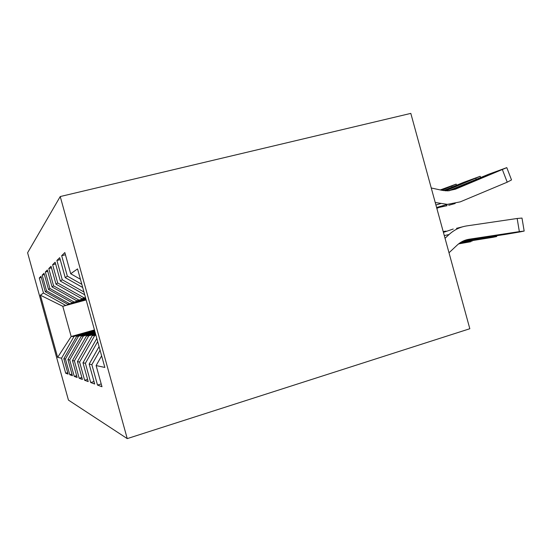 <?xml version="1.0" encoding="UTF-8"?>
<svg xmlns="http://www.w3.org/2000/svg" width="552" height="552" viewBox="0 0 552 552"><rect width="100%" height="100%" fill="white"/><g stroke="black" fill="none" stroke-linecap="round" stroke-linejoin="round"><path stroke-width="0.83" d="M60.23 196.547L27.6 252.768L68.441 400.103L127.243 438.612L60.23 196.547L410.812 113.388L469.821 328.737L127.243 438.612M101.216 383.944L97.504 385.061L101.982 386.731L96.124 365.576L104.839 367.439L77.556 268.893L70.697 273.751L64.832 252.568L61.679 255.707L67.337 276.131L65.226 277.628L59.699 257.674L56.897 260.468L62.238 279.74L60.354 281.072L55.131 262.221L52.626 264.718L57.684 282.962L55.993 284.156L51.046 266.292L48.79 268.541L53.592 285.86L52.067 286.936L47.362 269.962L45.326 271.991L49.894 288.475L48.507 289.455L44.029 273.281L42.173 275.131L46.534 290.856L45.278 291.746L40.993 276.304L39.302 277.987L41.317 277.463M97.504 385.061L91.853 364.665L89.176 364.092L99.077 346.621M94.006 381.542L90.707 382.529L94.689 384.013L89.176 364.092M90.707 382.529L85.381 363.285L82.986 362.774L96.814 338.452M87.589 379.39L84.642 380.266L88.203 381.598L82.986 362.774M84.642 380.266L79.591 362.05L77.446 361.594L92.198 335.713L95.779 334.698M81.841 377.451L79.184 378.237L82.393 379.431L77.446 361.594M79.184 378.237L74.396 360.939L72.457 360.532L86.512 335.933L95.42 333.408M76.659 375.691L74.258 376.402L77.156 377.478L72.457 360.532M74.258 376.402L69.697 359.938L67.937 359.566L81.358 336.127L95.096 332.235M71.967 374.09L69.78 374.732L72.415 375.719L67.937 359.566M69.78 374.732L65.426 359.028L63.832 358.69L76.666 336.313L94.799 331.179M67.696 372.628L65.702 373.214L68.103 374.111L63.832 358.69M65.702 373.214L61.534 358.2L57.636 357.365L40.399 295.196L43.47 293.022L39.302 277.987M85.995 299.37L67.806 304.318L85.946 299.184M45.278 291.746L67.806 304.318M46.534 290.856L69.469 303.669M94.461 329.937L71.167 336.52L74.051 336.409L94.64 330.586M61.534 358.2L74.051 336.409M57.636 357.365L71.167 336.52L62.79 306.298L40.399 295.196M85.864 298.887L72.084 302.634L85.808 298.68M48.507 289.455L72.084 302.634M49.894 288.475L73.906 301.916M76.666 336.313L78.494 336.237L94.916 331.593M65.426 359.028L78.494 336.237M85.719 298.356L76.776 300.785L85.65 298.128M52.067 286.936L76.776 300.785M53.592 285.86L78.791 299.991M81.358 336.127L83.359 336.051L95.22 332.69M69.697 359.938L83.359 336.051M85.553 297.769L81.965 298.742L85.484 297.514M55.993 284.156L81.965 298.742M57.684 282.962L84.194 297.866M86.512 335.933L88.72 335.851L95.558 333.905M74.396 360.939L88.72 335.851M60.354 281.072L84.732 294.796M62.238 279.74L83.945 291.98M92.198 335.713L95.931 335.257M79.591 362.05L94.647 335.623M65.226 277.628L82.71 287.495M67.337 276.131L81.827 284.328M85.381 363.285L97.69 341.605M70.697 273.751L80.426 279.264M91.853 364.665L100.064 350.175M86.153 299.936L62.79 306.298L86.071 299.639M43.47 293.022L65.419 305.263M96.124 365.576L101.63 355.84M61.679 255.707L65.433 254.741M56.897 260.468L60.23 259.606M52.626 264.718L55.607 263.946M48.79 268.541L51.474 267.844M45.326 271.991L47.748 271.363M42.173 275.131L44.381 274.551M449.004 252.768L457.242 245.06C460.672 241.893 464.605 239.961 469.055 239.251L519.349 231.612L517.155 218.488L521.992 218.068L524.152 230.964M445.036 238.271L449.066 234.524C454.241 229.791 460.161 226.913 466.84 225.892L517.155 218.488M443.422 232.392L453.247 229.011M463.846 240.734L505.266 234.427L519.88 231.943L524.172 231.06L519.349 231.612M462.866 226.734L456.511 228.328M466.606 239.775L500.133 234.655L503.065 234.427L491.349 236.428L491.28 236.001M464.315 240.541L491.349 236.428M448.514 190.82L488.789 174.19L506.784 167.635L455.359 189.226L488.023 175.384M436.722 207.931L446.947 205.723M435.231 202.501L447.396 204.371L460.258 201.853L507.226 182.181L502.437 169.768M431.257 187.99L442.255 190.357L447.631 190.861L455.359 189.226M448.672 205.309L455.186 203.502M506.853 167.801L511.525 179.924L507.226 182.181M449.169 190.764L487.968 175.253M461.9 241.679L491.901 237.105L491.791 236.477M443.187 231.543L446.085 231.115M460.52 242.494L492.895 237.319L496.71 236.532L491.901 237.105M461.624 241.831L477.604 239.527L465.702 241.597L465.64 241.217M460.741 242.356L465.702 241.597M459.436 243.239L467.089 242.066L466.999 241.507M458.574 243.901L470.808 241.721L467.089 242.066M443.58 190.599L463.514 182.388L480.192 176.295L445.685 190.826M436.839 208.359L444.146 205.309M443.918 190.654L462.252 183.547L445.264 190.799M440.303 189.936L456.138 184.12L441.862 190.274M444.298 235.594L449.066 234.524M466.888 239.699L469.055 239.251M440.606 203.633L435.921 205.013M476.1 180.428L475.838 179.752M476.217 179.386L475.831 178.393M451.191 188.356L450.956 187.749M452.136 187.073L451.791 186.19M447.396 204.371L436.597 207.483M446.692 204.571L446.961 205.813M496.579 235.752L496.696 236.456M471.767 240.782L471.87 241.417M480.675 177.544L480.247 176.433M456.58 185.244L456.187 184.237"/></g></svg>
